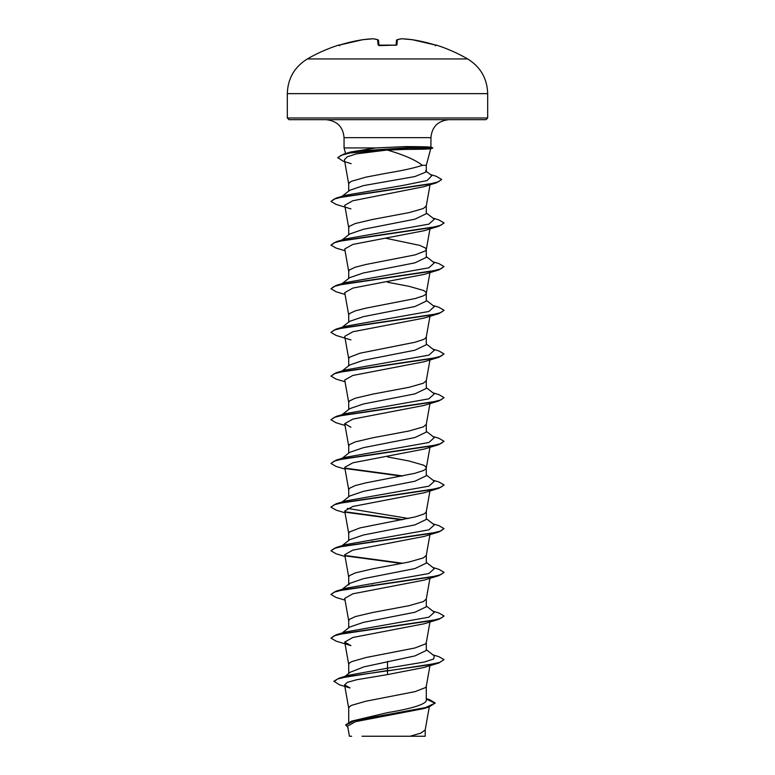 <?xml version="1.0" encoding="UTF-8"?>
<svg xmlns="http://www.w3.org/2000/svg" width="775" height="775" viewBox="0 0 775 775"><rect width="100%" height="100%" fill="white"/><g stroke="black" fill="none" stroke-linecap="round" stroke-linejoin="round"><path stroke-width="1.16" d="M429.834 58.948L467.654 58.948A160.309 160.309 0 0 0 436.403 45.105L434.717 44.873A160.26 159.65 180 0 0 412.407 39.719L412.407 39.719A160.231 147.473 102.9 0 0 401.847 38.76L401.818 38.75A160.231 61.089 95.4 0 0 397.381 39.719L396.926 44.873L395.24 45.279A159.757 147.599 180 0 0 387.5 45.105A159.757 147.599 180 0 0 379.76 45.279L378.074 44.873L377.619 39.719A160.231 61.089 -95.4 0 0 373.153 38.76L373.153 38.76A160.231 147.473 -102.9 0 0 362.593 39.719L362.593 39.719A160.26 159.65 180 0 0 340.283 44.873L338.597 45.105A0.853 0.853 0 0 1 339.247 45.163M467.654 58.948L307.346 58.948C294.49 66.941 287.806 78.517 287.312 93.649L487.688 93.649C487.194 78.517 480.51 66.941 467.654 58.948M428.275 147.754C434.804 147.056 427.345 146.669 405.897 146.582L375.72 147.938L344.052 147.938L344.052 137.659C343.083 126.838 337.096 120.842 326.072 119.679L485.993 119.679L487.688 117.984L487.688 93.649M428.071 148.122C434.688 148.877 427.238 149.304 405.732 149.391L387.5 150.108C404.066 154.932 415.652 160.008 422.278 165.307L426.289 165.307L430.755 148.635M348.711 722.203L348.711 708.04L349.457 706.674L351.656 705.308L365.945 701.21L414.935 691.658L425.543 687.57L426.269 686.427L429.96 665.657M426.289 698.633L429.708 699.699L435.192 703.032L425.562 707.565L351.579 721.137L387.5 712.642C411.021 708.747 423.954 704.843 426.289 700.929L426.289 686.311M344.982 676.372L350.164 672.254L364.066 666.82L414.945 655.912L426.289 650.458L426.289 642.64M348.711 673.417L348.711 664.369L349.457 663.003L351.656 661.637L365.945 657.539L414.935 647.987L425.543 643.889L426.269 642.746L429.96 621.976M349.748 627.023L363.407 622.364L414.916 612.25L426.289 606.786L426.289 598.968M348.711 627.827L348.711 620.688L349.457 619.332L355.241 616.6L372.659 612.502L409.055 605.682L423.344 601.584L426.269 599.075L429.96 578.305M348.711 584.951L349.728 583.352L363.388 578.692L414.935 568.569L426.289 563.115L426.289 555.288M348.711 584.156L348.711 577.017L349.457 575.651L355.241 572.928L372.659 568.831L409.055 562.001L423.344 557.913L426.269 555.404L429.96 534.634M342.056 545.697L349.728 539.681L363.378 535.021L414.935 524.898L426.289 519.434L426.289 511.51L425.543 512.876L423.344 514.242L414.935 516.964L360.065 527.882L349.457 531.979L348.711 533.345L348.711 540.475M349.748 496L363.407 491.34L414.916 481.227L426.289 475.763L426.289 467.838L425.543 466.472L423.344 465.107L409.055 461.009L387.5 456.911M348.711 496.804L348.711 489.674L349.457 488.308L355.241 485.576L365.945 482.844L414.935 473.293L423.344 470.561L425.543 469.195L426.289 467.838M349.728 452.338L363.378 447.679L414.935 437.546L426.289 432.092L426.289 424.274M348.711 453.133L348.711 445.993L349.457 444.637L355.241 441.905L372.659 437.807L409.055 430.987L423.344 426.889L426.269 424.38L429.96 403.61M342.056 414.673L349.728 408.657L363.388 403.998L414.935 393.874L426.289 388.42L426.289 380.593M348.711 409.462L348.711 402.322L349.457 400.956L355.241 398.234L372.659 394.136L409.055 387.306L423.344 383.218L426.269 380.709L429.96 359.939M349.748 364.986L363.407 360.317L414.916 350.203L426.289 344.739L426.289 336.815L425.543 338.181L423.344 339.547L414.935 342.269L360.065 353.187L349.457 357.285L348.711 358.651L348.711 365.79M349.728 321.315L363.378 316.655L414.935 306.532L426.289 301.068L426.289 293.144L425.543 291.778L423.344 290.412L409.055 286.314L387.5 282.216M348.711 322.109L348.711 314.979L349.457 313.613L355.241 310.882L365.945 308.15L414.935 298.598L423.344 295.866L425.543 294.5L426.289 293.144M342.056 283.65L349.728 277.634L363.378 272.974L414.935 262.851L426.289 257.397L426.289 249.579M348.711 278.438L348.711 271.298L349.457 269.942L355.241 267.21L365.945 264.478L414.935 254.927L425.543 250.829L426.289 249.463L425.543 248.097L419.759 245.375L385.475 238.187M349.748 233.963L363.407 229.293L414.925 219.18L426.289 213.726L426.289 205.898M348.711 234.767L348.711 227.627L349.457 226.261L355.241 223.539L372.659 219.441L409.055 212.612L423.344 208.523L426.269 206.014L430.048 184.75M373.308 585.328L372.174 585.115M373.308 541.657L372.174 541.444M342.056 196.307L349.728 190.292L363.368 185.632L414.925 176.545L426.269 171.914M348.711 191.096L348.711 183.956L349.457 182.59L351.656 181.224L365.945 177.136L387.5 173.038C403.184 170.461 414.78 167.884 422.278 165.307M435.192 703.032L429.079 706.974L423.634 708.631L355.56 721.651L347.626 726.088L349.428 736.25M425.204 729.74L425.204 736.24L362.061 736.24M349.457 736.24L351.647 736.24M410.033 736.24L420.883 733.102L425.184 729.963L429.282 706.916M387.5 661.375L387.5 668.176L348.43 675.296L339.004 678.193L333.899 681.225L339.498 684.809L350.038 687.977L344.575 684.868L348.731 708.263M426.289 700.261L426.289 700.929M426.289 649.663L434.32 655.95L433.651 659.012L424.206 662.063L387.5 668.176L387.5 670.549L339.004 678.193M351.579 721.137L345.708 724.828L347.859 727.444M438.873 662.983L424.08 667.469L387.5 674.589L387.5 670.917L438.873 662.983L444.017 659.632L439.716 662.363L427.461 665.095L349.254 676.255L337.852 678.919L333.899 681.593M426.289 699.127L435.172 703.216M429.079 706.974L354.572 720.643L345.708 725.197M387.5 674.589L356.723 679.733L347.5 682.3L344.575 684.868M387.248 150.021L356.335 153.886L347.229 156.812L344.391 159.727L348.731 184.179M350.92 208.892L336.137 204.416L330.983 201.422L334.122 199.097L343.189 196.773L436.461 182.803L423.663 186.746L352.732 200.773L344.739 205.307L348.731 227.85M345.04 250.751L336.127 248.087L330.983 245.103L334.19 242.74L343.47 240.386L438.863 226.252L424.09 230.727L352.848 244.416L344.73 248.978L348.731 271.521M345.04 294.432L336.137 291.768L330.983 288.775L334.199 286.411L343.48 284.057L438.863 269.923L424.09 274.398L352.887 288.077L344.73 292.65L348.731 315.192M350.92 339.915L336.127 335.439L330.983 332.446L334.19 330.092L343.47 327.738L438.863 313.604L424.09 318.079L352.877 331.758L344.73 336.321L348.731 358.873M345.04 381.775L336.137 379.111L330.983 376.117L334.199 373.763L343.48 371.409L438.873 357.275L424.09 361.751L352.848 375.439L344.72 380.002L348.731 402.545M345.04 425.446L336.137 422.782L330.983 419.788L334.199 417.434L343.47 415.08L438.863 400.946L424.09 405.422L352.858 419.11L344.73 423.673L350.92 427.257M345.04 469.127L336.127 466.453L330.983 463.469L334.199 461.115L343.48 458.752L438.873 444.618L424.09 449.093L352.877 462.782L344.73 467.344L348.731 489.887M345.04 512.798L336.137 510.134L330.983 507.141L334.199 504.787L343.48 502.433L438.863 488.298L424.08 492.774L352.858 506.453L344.72 511.016L348.731 533.568M345.04 556.469L336.127 553.805L330.983 550.812L334.199 548.458L343.47 546.104L438.873 531.97L424.08 536.445L352.858 550.134L344.73 554.687L348.731 577.239M345.04 600.141L336.137 597.477L330.983 594.483L334.199 592.129L343.48 589.775L438.863 575.641L424.099 580.117L352.877 593.805L344.73 598.368L348.731 620.911M438.863 619.312L424.07 623.798L352.858 637.476L344.72 642.039L350.91 645.623L336.127 641.148L330.983 638.164L334.19 635.81L343.47 633.446L438.863 619.312L443.998 616.144M351.123 163.67L343.17 161.2L337.755 157.587L343.606 154.167L350.843 151.958L375.72 147.938M330.983 638.164L336.137 634.803L345.65 631.954L428.866 617.2L434.32 612.279L426.289 605.992M340.855 590.317L341.794 589.756M331.002 594.309L336.127 591.131L345.64 588.283L428.856 573.529L434.32 568.608L426.289 562.321M330.983 550.812L336.137 547.46L345.64 544.612L428.866 529.848L434.32 524.927L426.289 518.64M408.386 518.475L347.365 508.361M340.855 502.965L341.794 502.403M331.002 506.957L336.127 503.789L345.65 500.941L428.856 486.177L434.32 481.256L426.289 474.968M330.983 463.469L336.137 460.108L345.64 457.26L428.856 442.506L434.32 437.584L426.289 431.297M340.855 415.623L341.794 415.061M331.002 419.614L336.137 416.437L345.65 413.588L428.856 398.834L434.32 393.913L426.289 387.626M330.983 376.117L336.127 372.765L345.64 369.917L428.856 355.153L434.32 350.242L426.289 343.945M340.855 328.28L341.794 327.709M331.002 332.262L336.137 329.094L345.65 326.236L428.856 311.482L434.32 306.561L426.289 300.274M330.983 288.775L336.127 285.423L345.64 282.565L428.856 267.811L434.32 262.89L426.289 256.603M330.983 245.103L336.137 241.742L345.64 238.894L428.866 224.14L434.32 219.218L426.289 212.931M330.983 201.422L336.127 198.071L345.65 195.222L402.874 185.448L427.054 180.565L431.849 175.673L425.543 170.752M444.017 659.632L438.863 656.638L432.944 654.885M336.137 634.803L431.53 620.668L440.801 618.314L444.017 615.96L438.863 612.967L432.944 611.204M336.127 591.131L431.52 576.997L440.801 574.643L444.017 572.289L438.863 569.296L432.944 567.533M402.826 563.28L345.137 555.481M336.137 547.46L431.52 533.326L440.801 530.972L444.017 528.618L438.863 525.624L432.944 523.861M402.826 519.599L345.137 511.81M336.127 503.789L431.53 489.655L440.801 487.291L444.017 484.937L438.873 481.953L432.944 480.19M402.826 475.927L345.146 468.129M336.137 460.108L431.52 445.974L440.801 443.62L444.017 441.266L438.863 438.272L432.944 436.509M336.137 416.437L431.53 402.302L440.81 399.948L444.017 397.594L438.873 394.601L432.944 392.838M336.127 372.765L431.52 358.631L440.801 356.277L444.017 353.923L438.863 350.93L432.944 349.167M336.137 329.094L431.53 314.96L440.81 312.596L444.017 310.242L438.863 307.258L432.944 305.495M336.127 285.423L431.52 271.279L440.801 268.925L444.017 266.571L438.863 263.577L432.944 261.814M336.137 241.742L431.52 227.608L440.801 225.254L444.017 222.9L438.863 219.906L432.944 218.143M336.127 198.071L429.708 184.072L438.563 181.737L441.605 179.403L436.112 176.235L430.367 174.52M343.606 154.167L358.844 150.96L407.747 147.754L405.732 149.391M438.863 575.641L443.998 572.473M401.692 563.493L345.621 555.927M438.873 531.97L444.017 528.618M401.692 519.822L345.631 512.256M438.863 488.298L443.998 485.121M401.692 476.15L345.631 468.584M438.873 444.618L444.017 441.266M438.863 400.946L443.998 397.769M438.873 357.275L444.017 353.923M438.863 313.604L443.998 310.426M438.863 269.923L444.017 266.571M438.863 226.252L443.998 223.084M436.461 182.803L441.585 179.587M337.755 157.945L340.816 155.484L349.535 153.033L407.747 148.122L432.712 148.122L407.747 147.754L405.897 146.582M487.688 117.984L287.312 117.984L289.007 119.679L387.5 119.679M378.927 45.192L378.52 40.484A0.853 0.833 175 0 0 378.51 40.474A0.853 0.833 175 0 0 377.619 39.719A0.853 0.775 107.1 0 1 377.919 39.748L373.337 38.76A0.853 0.785 97.1 0 0 373.153 38.76L362.613 39.719L340.283 44.873L338.878 45.25L339.712 45.764L338.878 45.25L340.283 44.873L362.593 39.719A0.853 0.853 0 0 0 362.593 39.719L373.211 38.75M396.073 45.192L396.48 40.484L396.073 45.192M396.064 45.26L396.48 40.484A0.853 0.833 -175 0 1 396.49 40.474L396.49 40.474A0.853 0.833 -175 0 1 397.381 39.719A0.853 0.775 -107.1 0 0 396.868 39.854M434.717 44.873L412.407 39.719L434.717 44.873L436.122 45.25L435.288 45.764M412.407 39.719A0.853 0.853 0 0 0 412.387 39.719L401.818 38.75A0.853 0.785 -97.1 0 0 401.479 38.808M373.521 38.808A0.853 0.785 97.1 0 0 373.337 38.76A0.853 0.853 0 0 0 373.182 38.75A0.853 0.853 0 0 1 373.337 38.76L377.919 39.748A0.853 0.775 107.1 0 1 378.132 39.854M396.926 44.873A0.853 0.814 -175 0 0 396.161 45.241M378.839 45.241A0.853 0.814 175 0 0 378.074 44.873M344.052 137.659L430.948 137.659C431.917 126.838 437.904 120.842 448.928 119.679M378.704 45.134L396.296 45.134L378.965 45.609M338.597 45.105A160.309 160.309 0 0 0 307.346 58.948M430.948 147.279L430.948 137.659M426.289 171.914L426.289 165.307M429.96 228.916L426.269 249.686M429.96 272.587L426.269 293.357M429.96 316.268L426.269 337.038M344.72 423.673L348.731 446.216M429.96 447.282L426.269 468.052M429.96 490.963L426.269 511.733M344.72 642.039L348.731 664.582M345.563 153.576L344.052 147.938M342.056 633.039L349.738 627.014M342.056 589.368L349.728 583.352M342.056 502.026L349.738 495.99M342.056 458.345L349.728 452.329M342.056 371.002L349.738 364.977M342.056 327.331L349.728 321.305M342.056 239.979L349.738 233.953M287.312 117.984L287.312 93.649M430.735 147.221L432.712 147.754M430.551 148.693L432.712 148.122M397.081 39.748L401.663 38.76L397.081 39.748A0.853 0.853 0 0 0 396.49 40.474M436.403 45.105L435.366 45.589M378.51 40.474A0.853 0.853 0 0 0 377.919 39.748"/></g></svg>
